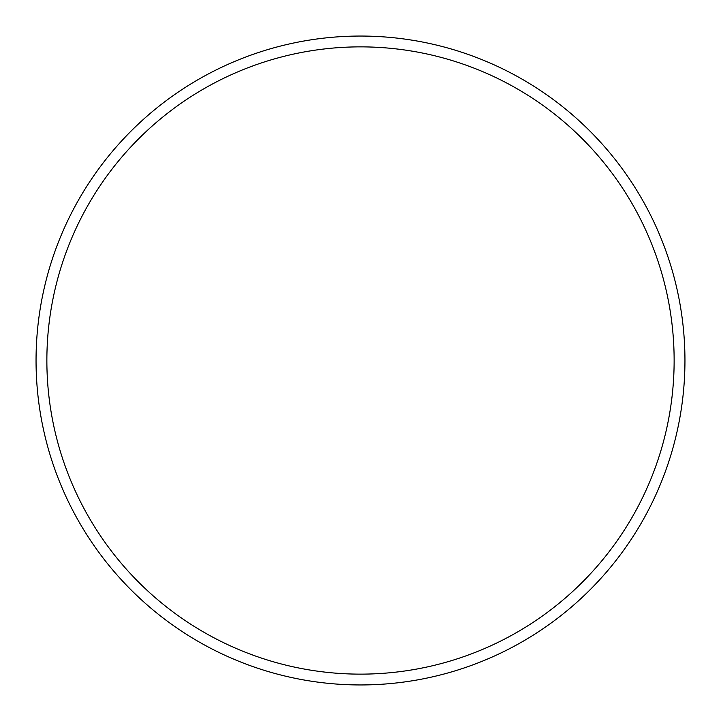<?xml version="1.0" encoding="UTF-8"?>
<svg xmlns="http://www.w3.org/2000/svg" width="721" height="721" viewBox="0 0 721 721"><rect width="100%" height="100%" fill="white"/><g stroke="black" fill="none" stroke-linecap="round" stroke-linejoin="round"><path stroke-width="1.08" d="M674.135 360.5A313.635 313.635 0 0 0 360.5 46.865A313.635 313.635 0 0 0 46.865 360.5A313.635 313.635 0 0 0 360.5 674.135A313.635 313.635 0 0 0 674.135 360.5M36.05 360.5A324.45 324.45 0 0 1 360.5 36.05A324.45 324.45 0 0 1 684.95 360.5A324.45 324.45 0 0 1 360.5 684.95A324.45 324.45 0 0 1 36.05 360.5"/></g></svg>
